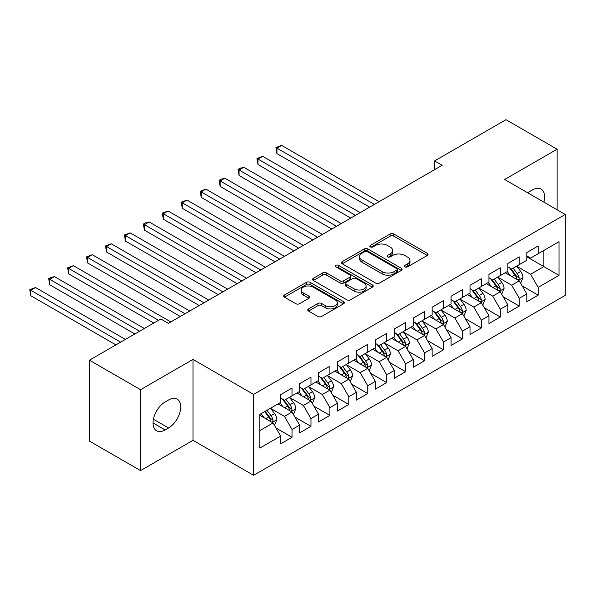 <?xml version="1.0" encoding="UTF-8"?>
<svg xmlns="http://www.w3.org/2000/svg" width="595" height="595" viewBox="0 0 595 595"><rect width="100%" height="100%" fill="white"/><g stroke="black" fill="none" stroke-linecap="round" stroke-linejoin="round"><path stroke-width="0.89" d="M404.927 266.865A1.837 1.064 0 0 0 407.53 266.865L427.277 255.471A2.625 1.517 0 0 0 428.05 254.392A2.625 1.517 0 0 0 427.277 253.321L393.823 234.006A2.625 1.517 0 0 0 390.104 234.006L370.358 245.408A1.837 1.064 0 0 0 369.822 246.159A1.837 1.064 0 0 0 370.358 246.91A1.837 1.064 0 0 0 372.961 246.91L375.519 245.438A8.412 4.857 0 0 1 387.412 245.438L390.201 247.044A8.412 4.857 0 0 1 392.663 250.48A8.412 4.857 0 0 1 390.201 253.909L387.643 255.389A1.837 1.064 0 0 0 387.107 256.14A1.837 1.064 0 0 0 387.643 256.891A1.837 1.064 0 0 0 390.246 256.891L392.804 255.411A8.412 4.857 0 0 1 404.697 255.411L407.486 257.025A8.412 4.857 0 0 1 409.948 260.454A8.412 4.857 0 0 1 407.486 263.89L404.927 265.363A1.837 1.064 0 0 0 404.392 266.114A1.837 1.064 0 0 0 404.927 266.865L404.927 265.363M308.515 308.902A2.625 1.517 0 0 0 307.749 309.973A2.625 1.517 0 0 0 308.515 311.051L317.901 316.466A2.625 1.517 0 0 0 321.62 316.466L343.553 303.807A2.625 1.517 0 0 0 344.319 302.736A2.625 1.517 0 0 0 343.553 301.658L310.099 282.35A2.625 1.517 0 0 0 306.38 282.35L284.447 295.008A2.625 1.517 0 0 0 283.681 296.079A2.625 1.517 0 0 0 284.447 297.15L295.789 303.695A2.625 1.517 0 0 0 299.508 303.695L308.887 298.281A2.625 1.517 0 0 0 309.66 297.21A2.625 1.517 0 0 0 308.887 296.132L303.272 292.889A7.028 4.061 0 0 1 301.211 290.018A7.028 4.061 0 0 1 305.547 286.269A7.028 4.061 0 0 1 313.208 287.147L335.238 299.865A7.028 4.061 0 0 1 337.291 302.736A7.028 4.061 0 0 1 332.955 306.485A7.028 4.061 0 0 1 325.294 305.607L321.62 303.487A2.625 1.517 0 0 0 317.901 303.487L308.515 308.902L308.515 311.051M140.554 389.71L140.554 470.6L193.003 440.322L193.003 359.425L140.554 389.71L89.428 360.191L160.814 318.98L168.385 323.353L442.174 165.284L434.603 160.91L434.603 169.657M193.003 359.425L253.589 394.411L565.25 214.475L565.25 295.365L253.589 475.301L253.589 394.411M557.106 209.775L557.106 149.211L504.657 179.489L565.25 214.475M557.106 149.211L505.988 119.699L434.603 160.91M375.705 283.094A2.625 1.517 0 0 0 379.424 283.094L401.35 270.435A2.625 1.517 0 0 0 402.123 269.364A2.625 1.517 0 0 0 401.35 268.293L367.896 248.978A2.625 1.517 0 0 0 364.185 248.978L342.251 261.636A2.625 1.517 0 0 0 341.478 262.707A2.625 1.517 0 0 0 342.251 263.786L375.705 283.094M336.577 267.267A1.837 1.064 0 0 1 338.443 267.527L338.443 265.34L372.455 284.975A2.625 1.517 0 0 1 373.221 286.046A2.625 1.517 0 0 1 372.455 287.125L350.522 299.783A2.625 1.517 0 0 1 346.803 299.783L313.349 280.468L313.349 278.319A2.625 1.517 0 0 0 312.583 279.397A2.625 1.517 0 0 0 313.349 280.468M313.349 278.319L322.735 272.904A2.625 1.517 0 0 1 326.454 272.904L340.02 280.736A2.625 1.517 0 0 0 343.739 280.736L349.964 277.144A2.625 1.517 0 0 0 350.73 276.073A2.625 1.517 0 0 0 349.964 274.994L335.84 266.843A1.837 1.064 0 0 1 335.297 266.091A1.837 1.064 0 0 1 336.435 265.11A1.837 1.064 0 0 1 338.443 265.34M543.852 250.436L559.003 241.696L538.178 253.715L538.178 245.958L526.813 252.518L526.813 260.275L519.242 264.649L519.242 256.891L507.877 263.451L507.877 271.208L500.306 275.582L500.306 267.817L488.941 274.377L488.941 282.142L481.37 286.515L481.37 278.75L470.013 285.31L470.013 293.075L462.434 297.448L462.434 289.683L451.077 296.243L451.077 304L443.506 308.374L443.506 300.616L432.141 307.176L432.141 314.933L424.57 319.307L424.57 311.549L413.205 318.109L413.205 325.867L405.634 330.24L405.634 322.475L394.277 329.035L394.277 336.8L386.698 341.173L386.698 333.408L375.341 339.968L375.341 347.733L367.762 352.106L367.762 344.341L356.405 350.901L356.405 358.659L348.834 363.032L348.834 355.274L337.469 361.834L337.469 369.592L329.898 373.965L329.898 366.208L318.533 372.767L318.533 380.525L310.962 384.898L310.962 377.133L299.605 383.693L299.605 391.458L292.026 395.831L292.026 388.066L280.669 394.626L280.669 402.391L259.837 414.41L259.837 448.08L280.669 436.061L273.09 422.941L259.837 415.288M559.003 241.696L559.003 275.366L538.178 287.385L530.599 274.273L516.869 266.344M522.172 285.912L538.178 295.15L538.178 287.385M538.178 295.15L526.813 301.71L526.813 293.945L519.242 298.318L511.663 285.198L497.941 277.277M503.244 296.846L519.242 306.083L519.242 298.318M519.242 306.083L507.877 312.643L507.877 304.878L500.306 309.251L492.734 296.132L479.005 288.211M484.308 307.779L500.306 317.016L500.306 309.251M500.306 317.016L488.941 323.576L488.941 315.811L481.37 320.184L473.798 307.065L460.069 299.136M465.372 318.704L481.37 327.942L481.37 320.184M481.37 327.942L470.013 334.502L470.013 326.744L462.434 331.118L454.863 317.998L441.133 310.069M446.436 329.637L462.434 338.875L462.434 331.118M462.434 338.875L451.077 345.435L451.077 337.677L443.506 342.043L435.927 328.931L422.205 321.003M427.5 340.571L443.506 349.808L443.506 342.043M443.506 349.808L432.141 356.368L432.141 348.603L424.57 352.976L416.991 339.857L403.269 331.936M408.572 351.504L424.57 360.741L424.57 352.976M424.57 360.741L413.205 367.301L413.205 359.536L405.634 363.909L398.062 350.79L384.333 342.869M389.636 362.437L405.634 371.674L405.634 363.909M405.634 371.674L394.277 378.234L394.277 370.469L386.698 374.843L379.127 361.723L365.397 353.794M370.7 373.363L386.698 382.6L386.698 374.843M386.698 382.6L375.341 389.16L375.341 381.402L367.762 385.776L360.191 372.656L346.461 364.728M351.764 384.296L367.762 393.533L367.762 385.776M367.762 393.533L356.405 400.093L356.405 392.336L348.834 396.701L341.255 383.589L327.533 375.661M332.828 395.229L348.834 404.466L348.834 396.701M348.834 404.466L337.469 411.026L337.469 403.261L329.898 407.635L322.326 394.515L308.597 386.594M313.9 406.162L329.898 415.399L329.898 407.635M329.898 415.399L318.533 421.959L318.533 414.194L310.962 418.568L303.391 405.448L289.661 397.527M294.964 417.095L310.962 426.332L310.962 418.568M310.962 426.332L299.605 432.885L299.605 425.128L292.026 429.501L284.455 416.381L270.725 408.453M276.028 428.021L292.026 437.258L292.026 429.501M292.026 437.258L280.669 443.818L280.669 436.061M280.669 398.018L284.455 400.204L292.026 395.831M259.837 430.594L273.09 422.941M299.605 387.085L303.391 389.271L310.962 384.898M284.455 416.381L292.026 412.008L278.014 403.916M299.605 425.128L292.026 412.008M318.533 376.152L322.326 378.338L329.898 373.965M303.391 405.448L310.962 401.075L296.95 392.99M318.533 414.194L310.962 401.075M337.469 365.218L341.255 367.405L348.834 363.032M322.326 394.515L329.898 390.149L315.886 382.057M337.469 403.261L329.898 390.149M356.405 354.293L360.191 356.479L367.762 352.106M341.255 383.589L348.834 379.216L334.821 371.124M356.405 392.336L348.834 379.216M375.341 343.36L379.127 345.546L386.698 341.173M360.191 372.656L367.762 368.283L353.75 360.191M375.341 381.402L367.762 368.283M394.277 332.426L398.062 334.613L405.634 330.24M379.127 361.723L386.698 357.35L372.686 349.258M394.277 370.469L386.698 357.35M413.205 321.493L416.991 323.68L424.57 319.307M398.062 350.79L405.634 346.416L391.622 338.332M413.205 359.536L405.634 346.416M432.141 310.56L435.927 312.747L443.506 308.374M416.991 339.857L424.57 335.491L410.557 327.399M432.141 348.603L424.57 335.491M451.077 299.635L454.863 301.821L462.434 297.448M435.927 328.931L443.506 324.558L429.493 316.466M451.077 337.677L443.506 324.558M470.013 288.701L473.798 290.888L481.37 286.515M454.863 317.998L462.434 313.625L448.422 305.533M470.013 326.744L462.434 313.625M488.941 277.768L492.734 279.955L500.306 275.582M473.798 307.065L481.37 302.691L467.358 294.599M488.941 315.811L481.37 302.691M507.877 266.835L511.663 269.022L519.242 264.649M492.734 296.132L500.306 291.758L486.294 283.674M507.877 304.878L500.306 291.758M526.813 255.902L530.599 258.089L538.178 253.715M511.663 285.198L519.242 280.833L505.229 272.741M526.813 293.945L519.242 280.833M89.428 360.191L89.428 441.088L140.554 470.6M193.003 440.322L253.589 475.301M526.813 256.78L543.852 266.62L543.852 250.443M530.599 274.273L543.852 266.62L559.003 275.366M543.867 202.129A17.136 9.892 120 0 0 541.063 189.031A17.136 9.892 120 0 0 532.495 189.879L529.089 191.843A17.136 9.892 120 0 0 527.653 192.773M165.165 401.952A17.136 9.892 120 0 0 153.971 417.05A17.136 9.892 120 0 0 156.597 430.787A17.136 9.892 120 0 0 165.165 429.94L168.578 427.969A17.136 9.892 120 0 0 179.772 412.87A17.136 9.892 120 0 0 177.146 399.133A17.136 9.892 120 0 0 168.578 399.981L165.165 401.952M405.664 267.125L407.486 266.077A8.412 4.857 0 0 0 409.948 262.64L409.948 260.454M392.663 250.48L392.663 252.667A8.412 4.857 0 0 1 390.201 256.095L388.379 257.152M427.247 255.486L393.823 236.193A2.625 1.517 0 0 0 390.104 236.193L371.094 247.17M401.32 270.457L367.896 251.164A2.625 1.517 0 0 0 364.185 251.164L342.289 263.801M396.709 270.115A1.837 1.064 0 0 0 397.244 269.364A1.837 1.064 0 0 0 396.709 268.613L367.338 251.655A1.837 1.064 0 0 0 364.742 251.655L362.043 253.217A8.412 4.857 0 0 0 359.581 256.646A8.412 4.857 0 0 0 362.043 260.082L382.116 271.67A8.412 4.857 0 0 0 394.009 271.67L396.709 270.115L396.709 272.302A1.837 1.064 0 0 0 397.244 271.551L397.244 269.364M359.581 256.646L359.581 258.832A8.412 4.857 0 0 0 362.043 262.269L362.043 260.082M396.709 272.302L394.009 273.856A8.412 4.857 0 0 1 382.116 273.856L362.043 262.269M313.387 280.49L322.735 275.091L322.735 272.904M350.73 276.073L350.73 278.252A2.625 1.517 0 0 1 349.964 279.33L343.739 282.923A2.625 1.517 0 0 1 340.02 282.923L326.454 275.091A2.625 1.517 0 0 0 322.735 275.091M338.443 267.527L372.418 287.14M354.099 288.865A7.028 4.061 0 0 0 361.76 289.743A7.028 4.061 0 0 0 366.103 285.994A7.028 4.061 0 0 0 364.043 283.123L356.286 278.646A2.625 1.517 0 0 0 352.567 278.646L346.342 282.238A2.625 1.517 0 0 0 345.569 283.309A2.625 1.517 0 0 0 346.342 284.388L354.099 288.865L354.099 291.052A7.028 4.061 0 0 0 361.76 291.929A7.028 4.061 0 0 0 366.103 288.181L366.103 285.994M345.569 283.309L345.569 285.496A2.625 1.517 0 0 0 346.342 286.574L346.342 284.388M354.099 291.052L346.342 286.574M337.291 302.736L337.291 304.923A7.028 4.061 0 0 1 332.955 308.671A7.028 4.061 0 0 1 325.294 307.793L321.62 305.674A2.625 1.517 0 0 0 317.901 305.674L308.552 311.066M301.211 290.018L301.211 292.204A7.028 4.061 0 0 0 303.272 295.075L303.272 292.889M308.857 298.303L303.272 295.075M343.516 303.829L310.099 284.529A2.625 1.517 0 0 0 306.38 284.529L284.484 297.173M520.64 283.257L522.99 277.53A7.095 4.098 -120 0 0 520.722 271.484L516.698 266.114M510.294 275.663L507.238 271.58M505.802 273.075L505.46 272.607M379.127 201.683L281.673 145.418L276.935 148.155L276.935 153.622L369.659 207.149M517.903 280.059L519.004 279.07L519.16 277.828A7.095 4.098 -120 0 0 517.129 273.559L513.106 268.196M510.808 268.531L515.776 275.158A3.615 2.09 60 0 1 516.43 276.259L519.16 277.828M509.558 267.81L514.854 274.875A7.095 4.098 60 0 1 516.884 279.144L517.025 279.553M276.935 153.622L275.894 147.553L374.389 204.42M275.894 147.553L281.673 145.418M501.704 294.19L504.054 288.456A7.095 4.098 -120 0 0 501.786 282.417L497.77 277.047M491.358 286.597L488.302 282.513M486.866 284.001L486.524 283.54M360.191 212.616L262.737 156.351L257.999 159.081L257.999 164.547L350.723 218.082M498.967 290.992L500.068 290.003L500.224 288.761A7.095 4.098 -120 0 0 498.194 284.492L494.17 279.122M491.872 279.457L496.84 286.091A3.615 2.09 60 0 1 497.502 287.192L500.224 288.761M490.622 278.735L495.918 285.808A7.095 4.098 60 0 1 497.948 290.07L498.097 290.486M257.999 164.547L256.958 158.486L355.46 215.345M256.958 158.486L262.737 156.351M482.776 305.116L485.118 299.389A7.095 4.098 -120 0 0 482.857 293.35L478.834 287.98M472.423 297.53L469.366 293.447M467.938 294.934L467.588 294.473M341.255 223.549L243.801 167.284L239.071 170.014L239.071 175.48L331.787 229.016M480.031 301.918L481.132 300.929L481.288 299.694A7.095 4.098 -120 0 0 479.258 295.425L475.234 290.055M472.936 290.39L477.904 297.024A3.615 2.09 60 0 1 478.566 298.117L481.288 299.694M471.694 289.668L476.982 296.734A7.095 4.098 60 0 1 479.02 301.003L479.161 301.42M239.071 175.48L238.03 169.411L336.525 226.279M238.03 169.411L239.919 168.318L243.801 167.284M463.84 316.049L466.183 310.322A7.095 4.098 -120 0 0 463.921 304.283L459.898 298.913M453.487 308.455L450.43 304.38M449.002 305.867L448.652 305.406M322.319 234.482L224.865 178.217L220.135 180.947L220.135 186.413L312.858 239.941M461.103 312.851L462.196 311.862L462.352 310.627A7.095 4.098 -120 0 0 460.322 306.358L456.298 300.988M454.007 301.323L458.976 307.957A3.615 2.09 60 0 1 459.63 309.05L462.352 310.627M452.758 300.601L458.053 307.667A7.095 4.098 60 0 1 460.084 311.936L460.225 312.345M220.135 186.413L219.094 180.345L317.589 237.212M219.094 180.345L220.983 179.251L224.865 178.217M444.904 326.982L447.254 321.255A7.095 4.098 -120 0 0 444.986 315.209L440.962 309.839M434.551 319.389L431.494 315.305M430.066 316.8L429.716 316.332M303.391 245.408L205.937 189.143L201.199 191.88L201.199 197.347L293.923 250.874M442.167 323.784L443.268 322.795L443.416 321.56A7.095 4.098 -120 0 0 441.386 317.291L437.37 311.921M435.071 312.256L440.04 318.883A3.615 2.09 60 0 1 440.694 319.984L443.416 321.56M433.822 311.535L439.117 318.6A7.095 4.098 60 0 1 441.148 322.869L441.289 323.278M201.199 197.347L200.158 191.278L298.653 248.145M200.158 191.278L205.937 189.143M425.968 337.915L428.318 332.188A7.095 4.098 -120 0 0 426.05 326.142L422.026 320.772M415.622 330.322L412.566 326.238M411.13 327.733L410.788 327.265M284.455 256.341L187.001 200.076L182.263 202.813L182.263 208.28L274.987 261.807M423.231 334.717L424.332 333.728L424.488 332.486A7.095 4.098 -120 0 0 422.457 328.217L418.434 322.854M416.136 323.189L421.104 329.816A3.615 2.09 60 0 1 421.758 330.917L424.488 332.486M414.886 322.468L420.182 329.533A7.095 4.098 60 0 1 422.212 333.802L422.353 334.212M182.263 208.28L181.222 202.211L279.717 259.078M181.222 202.211L187.001 200.076M407.032 348.849L409.382 343.114A7.095 4.098 -120 0 0 407.114 337.075L403.098 331.705M396.687 341.255L393.63 337.172M392.202 338.659L391.852 338.198M265.519 267.274L168.065 211.009L163.335 213.739L163.335 219.205L256.051 272.741M404.295 345.65L405.396 344.661L405.552 343.419A7.095 4.098 -120 0 0 403.522 339.15L399.498 333.78M397.2 334.115L402.168 340.749A3.615 2.09 60 0 1 402.83 341.85L405.552 343.419M395.95 333.393L401.246 340.466A7.095 4.098 60 0 1 403.276 344.728L403.425 345.145M163.335 219.205L162.294 213.144L260.788 270.004M162.294 213.144L168.065 211.009M388.104 359.774L390.446 354.047A7.095 4.098 -120 0 0 388.185 348.008L384.162 342.638M377.751 352.188L374.694 348.105M373.266 349.592L372.916 349.131M246.583 278.207L149.129 221.942L144.399 224.672L144.399 230.139L237.115 283.674M385.359 356.576L386.46 355.587L386.616 354.352A7.095 4.098 -120 0 0 384.586 350.083L380.562 344.713M378.271 345.048L383.232 351.682A3.615 2.09 60 0 1 383.894 352.776L386.616 354.352M377.022 344.327L382.317 351.392A7.095 4.098 60 0 1 384.348 355.661L384.489 356.078M144.399 230.139L143.358 224.07L241.853 280.937M143.358 224.07L145.247 222.976L149.129 221.942M369.168 370.707L371.511 364.98A7.095 4.098 -120 0 0 369.25 358.941L365.226 353.571M358.815 363.114L355.758 359.038M354.33 360.525L353.98 360.064M227.647 289.14L130.193 232.876L125.463 235.605L125.463 241.072L218.187 294.599M366.431 367.509L367.524 366.52L367.68 365.285A7.095 4.098 -120 0 0 365.65 361.016L361.626 355.646M359.335 355.981L364.304 362.615A3.615 2.09 60 0 1 364.958 363.709L367.68 365.285M358.086 355.26L363.381 362.325A7.095 4.098 60 0 1 365.412 366.594L365.553 367.003M125.463 241.072L124.422 235.003L222.917 291.87M124.422 235.003L130.193 232.876M350.232 381.64L352.582 375.914A7.095 4.098 -120 0 0 350.314 369.867L346.29 364.497M339.886 374.047L336.822 369.964M335.394 371.459L335.045 370.99M208.719 300.066L111.265 243.801L106.527 246.538L106.527 252.005L199.251 305.533M347.495 378.442L348.596 377.453L348.752 376.219A7.095 4.098 -120 0 0 346.714 371.949L342.698 366.579M340.399 366.914L345.368 373.541A3.615 2.09 60 0 1 346.022 374.642L348.752 376.219M339.15 366.193L344.446 373.258A7.095 4.098 60 0 1 346.476 377.528L346.617 377.937M106.527 252.005L105.486 245.936L203.981 302.803M105.486 245.936L111.265 243.801M331.296 392.574L333.646 386.847A7.095 4.098 -120 0 0 331.378 380.8L327.362 375.43M320.95 384.98L317.894 380.897M316.458 382.392L316.116 381.923M189.783 310.999L92.329 254.734L87.591 257.471L87.591 262.938L180.315 316.466M328.559 389.375L329.66 388.386L329.816 387.144A7.095 4.098 -120 0 0 327.786 382.875L323.762 377.513M321.464 377.847L326.432 384.474A3.615 2.09 60 0 1 327.086 385.575L329.816 387.144M320.214 377.126L325.51 384.191A7.095 4.098 60 0 1 327.54 388.461L327.689 388.87M87.591 262.938L86.55 256.869L185.045 313.736M86.55 256.869L92.329 254.734M312.36 403.507L314.71 397.772A7.095 4.098 -120 0 0 312.449 391.733L308.426 386.363M302.015 395.913L298.958 391.83M297.53 393.317L297.18 392.856M170.847 321.932L73.393 265.668L68.663 268.397L68.663 273.864L153.808 323.026M309.623 400.309L310.724 399.319L310.88 398.077A7.095 4.098 -120 0 0 308.85 393.808L304.826 388.438M302.528 388.773L307.496 395.407A3.615 2.09 60 0 1 308.158 396.508L310.88 398.077M301.286 388.052L306.574 395.125A7.095 4.098 60 0 1 308.604 399.386L308.753 399.803M68.663 273.864L67.622 267.802L158.538 320.296M67.622 267.802L73.393 265.668M293.432 414.432L295.774 408.705A7.095 4.098 -120 0 0 293.514 402.666L289.49 397.296M283.079 406.846L280.022 402.763M278.594 404.25L278.244 403.789M144.34 328.492L54.457 276.601L49.727 279.33L49.727 284.797L134.872 333.959M290.687 411.234L291.788 410.245L291.944 409.01A7.095 4.098 -120 0 0 289.914 404.741L285.89 399.371M283.599 399.706L288.568 406.34A3.615 2.09 60 0 1 289.222 407.434L291.944 409.01M282.35 398.985L287.645 406.05A7.095 4.098 60 0 1 289.676 410.319L289.817 410.736M49.727 284.797L48.686 278.728L139.609 331.222M48.686 278.728L50.575 277.634L54.457 276.601M274.496 425.365L276.839 419.639A7.095 4.098 -120 0 0 274.578 413.599L270.554 408.23M264.143 417.772L261.086 413.696M125.404 339.425L35.521 287.534L30.791 290.263L30.791 295.73L115.936 344.892M271.759 422.167L272.852 421.178L273.008 419.944A7.095 4.098 -120 0 0 270.978 415.674L266.954 410.305M265.177 411.331L269.632 417.274A3.615 2.09 60 0 1 270.286 418.367L273.008 419.944M264.686 411.614L268.709 416.983A7.095 4.098 60 0 1 270.74 421.253L270.881 421.662M30.791 295.73L29.75 289.661L120.673 342.155M29.75 289.661L35.521 287.534M407.486 266.077L407.486 263.89M387.643 256.891L387.643 255.389M390.201 256.095L390.201 253.909M370.358 246.91L370.358 245.408M390.104 236.193L390.104 234.006M393.823 236.193L393.823 234.006M427.277 255.471L427.277 253.321M342.251 263.786L342.251 261.636M364.185 251.164L364.185 248.978M367.896 251.164L367.896 248.978M401.35 270.435L401.35 268.293M382.116 273.856L382.116 271.67M394.009 273.856L394.009 271.67M326.454 275.091L326.454 272.904M340.02 282.923L340.02 280.736M343.739 282.923L343.739 280.736M349.964 279.33L349.964 277.144M372.455 287.125L372.455 284.975M317.901 305.674L317.901 303.487M321.62 305.674L321.62 303.487M325.294 307.793L325.294 305.607M308.887 298.281L308.887 296.132M284.447 297.15L284.447 295.008M306.38 284.529L306.38 282.35M310.099 284.529L310.099 282.35M343.553 303.807L343.553 301.658M153.049 422.941L165.165 429.94M153.436 419.23L168.578 427.969M518.349 280.319L522.938 277.664M517.129 273.559L520.722 271.484M511.886 276.586L514.854 274.875M499.413 291.245L504.01 288.597M498.194 284.492L501.786 282.417M492.957 287.519L495.918 285.808M480.485 302.178L485.074 299.53M479.258 295.425L482.857 293.35M474.022 298.452L476.982 296.734M461.549 313.111L466.138 310.456M460.322 306.358L463.921 304.283M455.086 309.378L458.053 307.667M442.613 324.044L447.202 321.389M441.386 317.291L444.986 315.209M436.15 320.311L439.117 318.6M423.677 334.97L428.266 332.322M422.457 328.217L426.05 326.142M417.214 331.244L420.182 329.533M404.741 345.903L409.338 343.255M403.522 339.15L407.114 337.075M398.286 342.177L401.246 340.466M385.813 356.836L390.402 354.189M384.586 350.083L388.185 348.008M379.35 353.11L382.317 351.392M366.877 367.77L371.466 365.114M365.65 361.016L369.25 358.941M360.414 364.036L363.381 362.325M347.941 378.703L352.53 376.047M346.714 371.949L350.314 369.867M341.478 374.969L344.446 373.258M329.005 389.628L333.602 386.981M327.786 382.875L331.378 380.8M322.55 385.902L325.51 384.191M310.069 400.561L314.666 397.914M308.85 393.808L312.449 391.733M303.614 396.835L306.574 395.125M291.141 411.495L295.73 408.847M289.914 404.741L293.514 402.666M284.678 407.768L287.645 406.05M272.205 422.428L276.794 419.772M270.978 415.674L274.578 413.599M265.742 418.694L268.709 416.983"/></g></svg>
